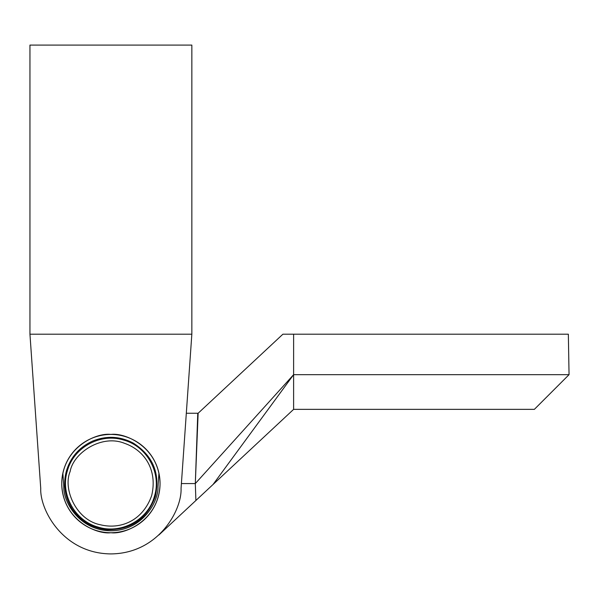 <?xml version="1.0" encoding="UTF-8"?>
<svg xmlns="http://www.w3.org/2000/svg" width="599" height="599" viewBox="0 0 599 599"><rect width="100%" height="100%" fill="white"/><g stroke="black" fill="none" stroke-linecap="round" stroke-linejoin="round"><path stroke-width="0.9" d="M110.897 532.728C96.521 534.705 62.423 519.954 61.749 483.58C62.423 447.206 96.521 432.456 110.897 434.432A49.148 49.148 0 0 0 61.749 483.58A49.148 49.148 0 0 0 110.897 532.728A49.148 49.148 0 0 0 160.045 483.58A49.148 49.148 0 0 0 110.897 434.432C125.273 432.456 159.379 447.206 160.045 483.58C159.379 519.954 125.273 534.705 110.897 532.728M40.739 488.485L29.95 334.19L191.845 334.19L191.845 45.09L29.95 45.09L29.95 334.19L40.739 488.485C39.774 509.719 62.947 553.498 110.897 553.91C158.847 553.498 182.029 509.719 181.055 488.485L191.845 334.19L186.319 413.25L198.134 413.25L195.311 483.58L195.903 500.479L158.862 535.019M158.945 473.217L157.986 486.875C158.638 501.123 143.079 530.512 110.897 530.781C78.716 530.512 63.165 501.123 63.808 486.875L62.858 473.217M195.903 500.479L293.615 409.357L293.615 374.667L213.042 484.494L293.615 409.357L534.36 409.357L569.05 374.667L568.346 334.19L293.622 334.19L293.615 374.667L569.05 374.667L568.346 334.19M293.622 334.19L282.908 334.19L197.752 413.602L282.908 334.19L545.921 334.19M181.4 483.58L195.311 483.58L197.767 413.25M569.05 374.667L534.36 409.357L293.615 409.357L293.615 374.667L195.311 483.58M151.659 495.628C157.814 469.938 144.464 450.216 124.51 443.312C101.65 433.99 73.318 452.896 70.135 471.533C62.678 488.889 76.163 520.172 100.43 524.776C120.916 529.83 142.854 520.538 151.659 495.628M67.417 470.732C73.692 447.318 100.692 432.635 123.753 440.1C147.159 446.375 161.842 473.375 154.377 496.429C148.103 519.842 121.103 534.525 98.049 527.06C74.635 520.786 59.96 493.786 67.417 470.732M155.261 496.691C160.427 473.749 153.134 455.899 133.375 443.148C120.144 436.184 106.6 435.48 92.725 441.044C79.622 446.959 70.892 456.767 66.541 470.47C62.805 484.059 64.67 496.833 72.12 508.798C80.543 521.145 92.194 528.101 107.056 529.681C130.896 530.048 146.965 519.048 155.261 496.691"/></g></svg>
